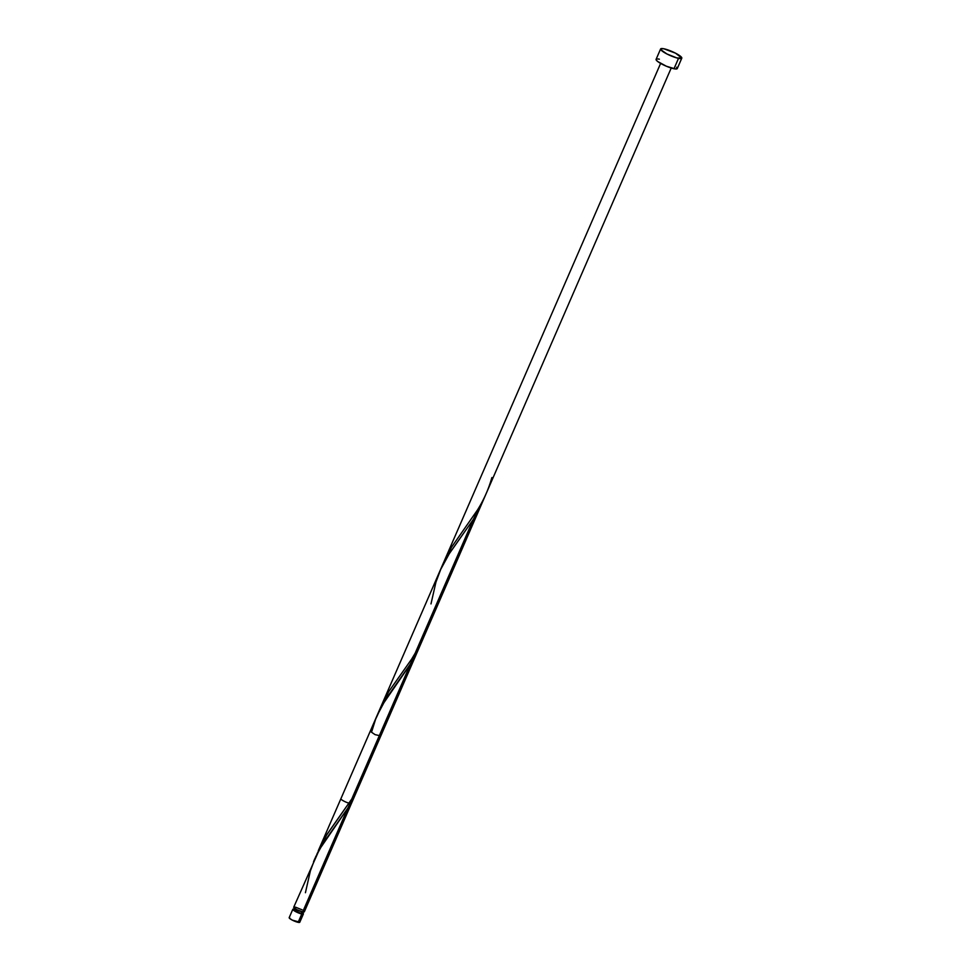 <?xml version="1.0" encoding="UTF-8"?>
<svg xmlns="http://www.w3.org/2000/svg" width="971" height="971" viewBox="0 0 971 971"><rect width="100%" height="100%" fill="white"/><g stroke="black" fill="none" stroke-linecap="round" stroke-linejoin="round"><path stroke-width="1.46" d="M301.981 912.364L303.438 913.832L301.775 913.978L298.146 922.329A5.777 1.105 23.5 0 0 299.784 922.244L303.413 913.893A5.777 1.105 -156.5 0 1 301.775 913.978L294.262 910.81L292.805 909.342L294.468 909.196M302.624 912.825A5.777 1.105 -156.5 0 1 303.413 913.893M301.835 911.696L301.046 913.505A4.624 0.886 23.5 0 0 302.357 913.432L301.046 913.505L301.835 911.696M660.608 48.963L656.093 59.352A11.555 2.209 23.5 0 0 662.076 64.207A11.555 2.209 23.5 0 0 673.995 68.747L678.511 58.345L673.995 68.747A11.555 2.209 23.5 0 0 677.273 68.565L681.788 58.175A11.555 2.209 -156.5 0 1 678.511 58.345A11.555 2.209 -156.5 0 1 666.604 53.806A11.555 2.209 -156.5 0 1 660.608 48.963A11.555 2.209 -156.5 0 1 663.885 48.781A11.555 2.209 -156.5 0 1 675.804 53.32A11.555 2.209 -156.5 0 1 681.788 58.175M294.177 906.999L294.067 907.873L296.859 909.706L302.685 911.903L347.764 808.212L319.398 849.528L293.728 907.205A5.777 1.105 23.5 0 0 296.725 909.633A5.777 1.105 23.5 0 0 302.685 911.903A5.777 1.105 23.5 0 0 304.324 911.805L356.697 791.353L347.764 808.212L302.685 911.903L304.214 911.417M314.859 858.607L313.548 861.738M377.853 713.746L370.206 731.321L375.061 734.634L380.802 735.921L419.484 646.953L410.551 663.812L386.021 698.768L377.015 715.7M420.552 644.428L419.035 647.96M351.769 798.999L325.916 836.067L316.922 854.14L326.972 834.368L351.769 798.999L473.338 519.412L449.464 553.361L440.288 570.147L318.719 849.734M318.306 850.705L319.022 849.03M671.216 68.019L351.502 803.296A5.777 1.105 -156.5 0 1 349.863 803.393A5.777 1.105 -156.5 0 1 343.904 801.124A5.777 1.105 -156.5 0 1 340.906 798.696L660.62 63.406M302.078 909.803L295.366 907.12M676.605 67.23L677.309 68.443L675.355 68.953L666.397 66.234L657.683 61.501L656.202 60.008L656.979 58.952M658.01 58.964L659.37 59.182M663.885 48.781L675.525 53.174L681.824 58.054L676.86 57.944L666.871 53.951L660.729 49.606L660.838 48.72L663.885 48.781M293.873 909.791L301.046 913.505A4.624 0.886 23.5 0 1 296.276 911.684A4.624 0.886 23.5 0 1 293.885 909.742L294.783 907.667M299.796 922.183L292.32 920.132L289.528 918.311L289.637 917.437M292.829 909.281L289.188 917.644A5.777 1.105 23.5 0 0 292.186 920.071A5.777 1.105 23.5 0 0 298.146 922.329L301.775 913.978A5.777 1.105 -156.5 0 1 295.827 911.708A5.777 1.105 -156.5 0 1 292.829 909.281A5.777 1.105 -156.5 0 1 294.152 909.135M491.884 477.562C488.619 489.153 483.764 500.029 477.344 510.2L451.479 547.28L442.4 565.608M429.716 619.729L426.609 629.791L420.103 644.878L411.716 659.006L388.691 691.668L379.612 709.995M305.428 892.713L310.368 870.914L315.684 856.774L323.027 843.483L347.764 808.212L358.602 786.704M371.844 731.236L375.571 719.329L381.894 705.65L408.949 666.324L417.117 652.063L421.39 642.317M430.99 603.913L435.943 582.115L441.259 567.986L448.602 554.684L473.338 519.412L484.177 497.917M303.255 911.356L302.357 913.432M335.553 825.775L336.136 824.986"/></g></svg>

